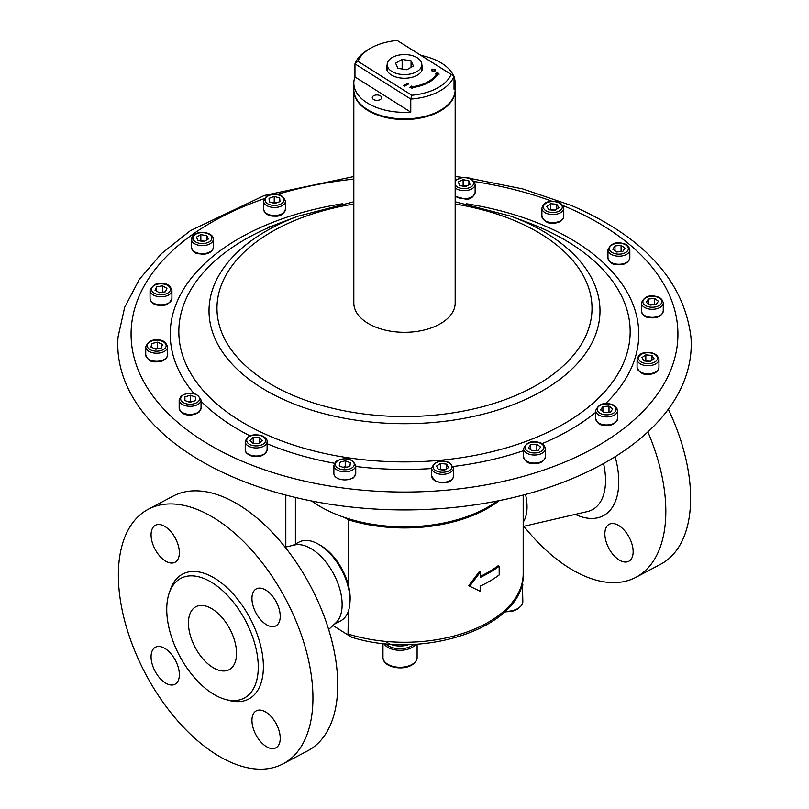 <?xml version="1.0" encoding="UTF-8"?>
<svg xmlns="http://www.w3.org/2000/svg" width="809" height="809" viewBox="0 0 809 809"><rect width="100%" height="100%" fill="white"/><g stroke="black" fill="none" stroke-linecap="round" stroke-linejoin="round"><path stroke-width="1.21" d="M269.104 226.338A7.332 4.237 0 0 0 270.226 226.914M497.363 501.004A118.69 68.522 180 0 1 484.652 508.871A118.69 68.522 180 0 1 311.637 501.004M353.826 176.544L264.452 195.424L190.317 230.707L161.527 253.561L139.381 279.287L124.657 307.339L118.063 336.908A286.73 165.542 0 0 0 234.863 477.846A286.73 165.542 0 0 0 539.805 490.335A286.73 165.542 0 0 0 690.937 336.908C683.696 280.703 643.873 236.906 571.467 205.537L522.806 188.942L469.624 178.304M455.174 89.951A50.674 29.255 180 0 1 455.174 90.274L455.174 303.051A50.674 29.255 180 0 1 439.57 324.176A50.674 29.255 180 0 1 384.619 329.961A50.674 29.255 180 0 1 353.826 303.051L353.826 90.274A50.674 29.255 180 0 1 353.826 89.951M455.174 90.274A50.674 29.255 180 0 1 439.57 111.399A50.674 29.255 180 0 1 384.619 117.194A50.674 29.255 180 0 1 353.826 90.274M380.402 95.836A4.672 2.69 0 0 0 375.265 95.138A4.672 2.69 0 0 0 372.292 97.646A4.672 2.69 0 0 0 373.515 99.467A4.672 2.69 0 0 0 378.652 100.164A4.672 2.69 0 0 0 381.626 97.646A4.672 2.69 0 0 0 380.402 95.836M354.959 76.936A50.674 29.255 0 0 0 353.826 83.094A50.674 29.255 0 0 0 367.124 102.854A50.674 29.255 0 0 0 410.77 112.127L410.77 99.062L354.959 63.871L354.959 76.936L410.77 112.127M451.129 74.448L454.041 76.177A50.674 29.255 180 0 1 410.77 99.062L411.791 95.25A48.014 27.718 0 0 0 451.129 74.448L397.209 40.45L454.041 76.177L454.041 89.253A50.674 29.255 0 0 0 455.174 83.094A50.674 29.255 0 0 0 454.041 76.936M453.637 75.925A50.674 29.255 0 0 0 441.876 63.335A50.674 29.255 0 0 0 421.196 55.467M353.826 83.094L353.826 89.627A50.674 29.255 0 0 0 367.124 109.387A50.674 29.255 0 0 0 422.854 116.9A50.674 29.255 0 0 0 455.174 89.627L455.174 83.094M357.871 61.251L354.959 63.871A50.674 29.255 180 0 1 368.661 49.339L370.552 48.247A48.014 27.718 0 0 0 357.871 61.251L411.791 95.25M397.209 40.45A48.014 27.718 0 0 0 370.552 48.247M408.272 84.126L407.554 83.671L403.812 85.653M404.52 86.108L408.454 84.025L407.554 83.458L403.62 85.542L404.52 86.108M435.232 70.909L434.706 70.363M435.323 69.827L431.925 69.746M432.451 70.302L431.844 70.838M432.724 69.331L431.733 69.635L432.643 70.201L431.652 70.717L432.552 71.283L435.424 70.818L434.524 70.241L435.505 69.726L432.724 69.109M436.506 73.902L436.607 73.922A33.675 19.446 180 0 1 411.771 87.048L411.488 86.078L409.951 87.423L412.347 88.333L412.064 87.584A35.009 20.215 0 0 0 437.881 73.932L439.156 74.165L437.79 72.709L435.343 73.467L436.607 73.7A33.675 19.446 180 0 1 411.771 86.826M411.771 87.048L411.488 86.078M412.256 88.292L412.064 87.797A35.009 20.215 0 0 0 412.145 87.787M438.913 74.125L437.79 72.921L435.778 73.548M411.488 86.3L410.123 87.483M387.167 65.044A18 10.396 0 0 0 391.222 74.863A18 10.396 0 0 0 413.247 76.936A18 10.396 0 0 0 421.833 65.044M398.766 68.462L401.355 68.876M402.154 59.421L395.591 63.173L397.937 68.33L406.846 69.736L413.409 65.984L411.063 60.827L402.154 59.421L402.154 68.998M411.063 67.329L411.063 60.827M409.971 67.956L407.958 69.109M392.79 57.196A17.333 10.011 180 0 1 411.488 55.416A17.333 10.011 180 0 1 421.833 64.578A17.333 10.011 180 0 1 416.21 71.961A17.333 10.011 180 0 1 397.512 73.74A17.333 10.011 180 0 1 387.167 64.578A17.333 10.011 180 0 1 392.79 57.196M332.964 625.509L348.022 634.994C352.532 637.735 352.542 637.694 348.032 634.853M499.355 500.609A118.69 68.522 180 0 1 348.366 519.793L349.195 518.084M348.366 585.129L348.366 519.793L344.826 517.568M295.386 497.474L295.386 544.022M348.022 634.994L348.366 611.179M647.867 431.915A144.032 79.413 62.1 0 1 665.827 511.328A144.032 79.413 62.1 0 1 635.874 577.333A144.032 79.413 62.1 0 1 523.878 526.285M668.315 409.233A144.032 79.413 62.1 0 1 690.613 498.223A144.032 79.413 62.1 0 1 660.66 564.227L635.874 577.333M633.144 551.698A20.933 11.548 62.1 0 1 628.785 561.294A20.933 11.548 62.1 0 1 613.455 555.004A20.933 11.548 62.1 0 1 604.859 533.869A20.933 11.548 62.1 0 1 609.217 524.272A20.933 11.548 62.1 0 1 624.548 530.552A20.933 11.548 62.1 0 1 633.144 551.698M525.526 494.461A44.546 24.563 62.1 0 1 527.043 506.818A44.546 24.563 62.1 0 1 523.19 522.189M282.968 763.898L307.754 750.792A144.032 79.413 -117.9 0 0 330.689 636.501A144.032 79.413 -117.9 0 0 240.435 505.858A144.032 79.413 -117.9 0 0 173.126 496.119L148.34 509.225A144.032 79.413 -117.9 0 0 125.405 623.517A144.032 79.413 -117.9 0 0 215.649 754.16A144.032 79.413 -117.9 0 0 282.968 763.898A144.032 79.413 -117.9 0 0 305.903 649.607A144.032 79.413 -117.9 0 0 215.649 518.963A144.032 79.413 -117.9 0 0 148.34 509.225M165.218 648.646A20.933 11.548 -117.9 0 0 155.429 647.23A20.933 11.548 -117.9 0 0 152.092 663.845A20.933 11.548 -117.9 0 0 165.218 682.836A20.933 11.548 -117.9 0 0 174.997 684.252A20.933 11.548 -117.9 0 0 178.334 667.637A20.933 11.548 -117.9 0 0 165.218 648.646M165.218 526.679A20.933 11.548 -117.9 0 0 155.429 525.263A20.933 11.548 -117.9 0 0 152.092 541.878A20.933 11.548 -117.9 0 0 165.218 560.87A20.933 11.548 -117.9 0 0 174.997 562.285A20.933 11.548 -117.9 0 0 178.334 545.671A20.933 11.548 -117.9 0 0 165.218 526.679M266.09 590.287A20.933 11.548 -117.9 0 0 256.301 588.871A20.933 11.548 -117.9 0 0 252.964 605.486A20.933 11.548 -117.9 0 0 266.09 624.477A20.933 11.548 -117.9 0 0 275.869 625.893A20.933 11.548 -117.9 0 0 279.206 609.278A20.933 11.548 -117.9 0 0 266.09 590.287M334.43 624.154L340.731 620.827A44.546 24.563 -117.9 0 0 349.882 603.413A44.546 24.563 -117.9 0 0 319.909 545.074A44.546 24.563 -117.9 0 0 318.645 544.305A44.546 24.563 -117.9 0 0 299.097 542.06L292.797 545.387M328.636 629.493L335.775 622.91A44.546 24.563 -117.9 0 0 339.072 586.677A44.546 24.563 -117.9 0 0 312.041 549.23A44.546 24.563 -117.9 0 0 294.577 544.983L285.122 547.167M349.882 603.413L350.054 601.057A41.876 23.087 -117.9 0 0 321.881 546.217A41.876 23.087 -117.9 0 0 320.688 545.488L318.645 544.305M266.09 712.254A20.933 11.548 -117.9 0 0 256.301 710.838A20.933 11.548 -117.9 0 0 252.964 727.443A20.933 11.548 -117.9 0 0 266.09 746.444A20.933 11.548 -117.9 0 0 275.869 747.86A20.933 11.548 -117.9 0 0 279.206 731.245A20.933 11.548 -117.9 0 0 266.09 712.254M225.701 699.512L229.422 700.503A70.686 38.974 -117.9 0 0 262.874 657.919A70.686 38.974 -117.9 0 0 215.649 578.85A70.686 38.974 -117.9 0 0 170.568 589.174L169.293 592.805A67.744 37.356 -117.9 0 0 212.504 693.535A67.744 37.356 -117.9 0 0 225.701 699.512A67.744 37.356 -117.9 0 0 257.768 658.698A67.744 37.356 -117.9 0 0 212.504 582.905A67.744 37.356 -117.9 0 0 169.293 592.805M212.504 609.147A35.606 19.638 -117.9 0 0 195.859 606.74A35.606 19.638 -117.9 0 0 190.186 634.994A35.606 19.638 -117.9 0 0 212.504 667.294A35.606 19.638 -117.9 0 0 229.139 669.7A35.606 19.638 -117.9 0 0 234.812 641.446A35.606 19.638 -117.9 0 0 212.504 609.147M262.328 440.521L259.376 437.406L253.217 437.315L250.011 440.359L252.964 443.474L259.123 443.565L262.328 440.521M252.944 443.453L259.376 443.281L259.376 437.406M253.217 443.201L253.217 437.315M189.852 402.336L195.313 400.688L195.566 397.138L190.358 395.227L184.907 396.885L184.644 400.435L189.852 402.336M184.907 400.526L184.907 396.885M191.966 401.699L190.358 401.112L188.244 401.749M190.358 401.112L190.358 395.227M150.99 347.061L155.864 349.225L161.557 347.87L162.376 344.351L157.502 342.177L151.799 343.532L150.99 347.061M158.645 348.568L157.502 348.062L157.502 342.177M157.502 348.062L154.721 348.719M151.799 347.425L151.799 343.532M155.045 290.209L159.413 292.716L165.36 291.786L166.927 288.348L162.558 285.84L156.612 286.77L155.045 290.209M156.612 291.109L156.612 286.77M163.246 292.12L158.726 292.322M162.558 291.715L162.558 285.84M204.596 241.143L200.126 240.94M203.888 241.547L208.297 239.06L206.77 235.611L200.844 234.65L196.435 237.138L197.952 240.586L203.888 241.547M200.844 240.536L200.844 234.65M206.77 239.919L206.77 235.611M459.461 185.423L465.246 186.646L469.968 184.371L468.907 180.862L463.122 179.638L458.4 181.924L459.461 185.423M466.227 186.181L463.122 185.524L462.151 185.999M463.122 185.524L463.122 179.638M468.907 184.877L468.907 180.862M276.375 202.928L274.221 202.29L272.653 202.867M269.336 201.886L274.807 203.514L279.995 201.583L279.692 198.033L274.221 196.405L269.033 198.326L269.336 201.886M274.221 202.29L274.221 196.405M279.692 201.694L279.692 198.033M612.817 249.263L616.721 252.014L622.799 251.447L624.973 248.12L621.069 245.36L614.992 245.936L612.817 249.263M614.992 250.8L614.992 245.936M621.524 251.559L616.266 251.7M621.069 251.245L621.069 245.36M555.449 210.047L550.211 209.905M548.917 209.784L554.994 210.36L558.908 207.62L556.744 204.293L550.666 203.706L546.753 206.447L548.917 209.784M550.666 209.582L550.666 203.706M556.744 209.137L556.744 204.293M646.239 302.354L650.143 305.104L656.22 304.518L658.395 301.191L654.491 298.44L648.413 299.027L646.239 302.354M648.413 303.881L648.413 299.027M654.946 304.639L649.688 304.781M654.491 304.326L654.491 298.44M644.116 360.945L650.193 361.522L654.097 358.771L651.912 355.444L645.835 354.868L641.931 357.618L644.116 360.945M650.638 361.208L645.38 361.067M645.835 360.753L645.835 354.868M651.912 360.308L651.912 355.444M609.389 412.277L603.878 412.357M600.531 409.839L604.283 412.661L610.39 412.196L612.747 408.909L608.995 406.088L602.887 406.553L600.531 409.839M602.887 411.609L602.887 406.553M608.995 411.973L608.995 406.088M528.378 447.984L532.13 450.805L538.238 450.34L540.594 447.053L536.842 444.232L530.734 444.697L528.378 447.984M530.734 449.753L530.734 444.697M537.247 450.411L531.725 450.502M536.842 450.107L536.842 444.232M344.401 467.875L349.933 466.308L350.337 462.758L345.221 460.776L339.699 462.354L339.284 465.903L344.401 467.875M339.699 466.055L339.699 462.354M346.687 467.228L345.221 466.662L342.935 467.309M345.221 466.662L345.221 460.776M333.874 465.529L333.874 473.589A10.932 6.31 0 0 0 341.631 479.626A10.932 6.31 0 0 0 353.897 477.098A10.932 6.31 0 0 0 355.748 473.589L355.748 465.529C351.976 458.137 345.392 456.751 335.988 461.373L333.874 465.529A10.932 6.31 0 0 0 341.631 471.566A10.932 6.31 0 0 0 353.897 469.038A10.932 6.31 0 0 0 355.748 465.529M352.835 477.876A1.466 0.991 -130.8 0 0 353.897 477.098M445.011 469.847L440.086 469.665M436.516 466.085L438.438 469.463L444.465 470.191L448.58 467.541L446.649 464.164L440.622 463.436L436.516 466.085M440.622 469.311L440.622 463.436M446.649 468.785L446.649 464.164M521.35 586.303A16.402 9.475 0 0 0 522.159 583.36L522.159 583.158M385.499 643.63A16.402 9.475 0 0 0 411.639 645.946A16.402 9.475 0 0 0 413.895 644.308M385.974 641.436A16.402 9.475 0 0 0 409.051 644.48M485.552 583.481A120.025 69.301 0 0 0 499.173 574.966L499.173 566.26A120.025 69.301 180 0 1 485.552 574.764A120.025 69.301 180 0 1 480.516 577.292L480.516 571.842L469.665 586.212L480.516 591.45L480.516 585.999A120.025 69.301 0 0 0 485.552 583.481M499.173 566.26L498.263 565.683A118.69 68.522 180 0 1 480.516 576.291M480.516 571.842L479.606 571.275L468.755 585.635L469.665 586.212M264.27 198.68A273.422 157.856 0 0 0 242.74 461.464A273.422 157.856 0 0 0 624.932 427.587A273.422 157.856 0 0 0 566.26 206.922A273.422 157.856 0 0 0 562.609 205.405M552.8 201.572A273.422 157.856 0 0 0 474.236 181.55M456.711 179.234A273.422 157.856 0 0 0 455.174 179.072M353.826 179.072A273.422 157.856 0 0 0 277.325 194.443M353.826 204.04A187.516 108.264 0 0 0 219.997 288.924A187.516 108.264 0 0 0 293.556 395.561A187.516 108.264 0 0 0 555.682 372.332A187.516 108.264 0 0 0 515.444 220.999A187.516 108.264 0 0 0 455.174 204.04M455.174 201.795L511.298 216.296A195.505 112.876 180 0 1 520.157 219.836A195.505 112.876 180 0 1 562.113 377.611A195.505 112.876 180 0 1 288.843 401.83A195.505 112.876 180 0 1 297.702 216.296L353.826 201.795M297.702 216.296L281.229 222.495A225.66 130.279 0 0 0 270.995 436.658A225.66 130.279 0 0 0 586.434 408.697A225.66 130.279 0 0 0 538.005 226.591A225.66 130.279 0 0 0 527.771 222.495L511.298 216.296M250.021 435.869A234.256 135.245 180 0 1 201.037 401.224M193.948 393.477A234.256 135.245 180 0 1 342.541 203.757M466.459 203.757A234.256 135.245 180 0 1 543.092 225.155A234.256 135.245 180 0 1 605.476 403.681M595.697 412.337A234.256 135.245 180 0 1 542.06 443.666M523.554 450.674A234.256 135.245 180 0 1 453.222 466.48M431.612 468.532A234.256 135.245 180 0 1 355.748 466.48M334.461 463.254A234.256 135.245 180 0 1 267.101 443.736M348.366 634.125A118.69 68.522 0 0 0 523.19 573.753L523.19 495.078M523.19 526.447L587.435 511.561A63.911 35.242 -117.9 0 0 605.536 480.485A63.911 35.242 -117.9 0 0 603.544 463.547M615.133 456.701A74.337 40.986 62.1 0 1 618.764 481.648A74.337 40.986 62.1 0 1 575.27 514.382M261.095 435.768A9.465 5.471 0 0 0 248.08 437.598A9.465 5.471 0 0 0 251.245 445.112A9.465 5.471 0 0 0 264.26 443.281A9.465 5.471 0 0 0 261.095 435.768M250.487 447.033A10.932 6.31 0 0 0 261.529 447.144A10.932 6.31 0 0 0 267.101 441.633C267.395 439.439 265.554 437.416 261.58 435.586C252.762 433.563 247.311 435.576 245.228 441.633A10.932 6.31 0 0 0 250.487 447.033M258.708 443.554A10.932 6.31 0 0 0 254.127 443.494M267.101 449.693C264.947 455.801 259.507 457.823 250.76 455.75C246.796 453.92 244.945 451.907 245.228 449.693A10.932 6.31 0 0 0 250.487 455.093A10.932 6.31 0 0 0 261.529 455.204A10.932 6.31 0 0 0 267.101 449.693L267.101 441.633M198.104 401.709A9.465 5.471 0 0 0 195.171 394.165A9.465 5.471 0 0 0 182.106 395.854A9.465 5.471 0 0 0 185.039 403.398A9.465 5.471 0 0 0 198.104 401.709M179.173 399.98A10.932 6.31 0 0 0 187.061 406.047A10.932 6.31 0 0 0 199.348 403.357A10.932 6.31 0 0 0 201.037 399.98C197.153 392.517 190.509 391.172 181.115 395.975L179.173 399.98L179.173 408.039A10.932 6.31 0 0 0 187.061 414.107A10.932 6.31 0 0 0 199.348 411.417A10.932 6.31 0 0 0 201.037 408.039L201.037 399.98M191.662 401.79A10.932 6.31 0 0 0 188.396 401.8M157.937 340.286A9.465 5.471 0 0 0 147.299 344.978A9.465 5.471 0 0 0 155.429 351.126A9.465 5.471 0 0 0 166.067 346.424A9.465 5.471 0 0 0 157.937 340.286M155.237 353.159A10.932 6.31 0 0 0 167.615 346.899C165.885 342.015 162.69 339.729 158.048 340.023C152.062 339.214 147.956 341.499 145.741 346.899A10.932 6.31 0 0 0 155.237 353.159M167.615 354.959C166.482 359.813 162.376 362.108 155.318 361.835C150.858 362.22 147.673 359.924 145.741 354.959A10.932 6.31 0 0 0 155.237 361.219A10.932 6.31 0 0 0 167.615 354.959L167.615 346.899M158.574 294.567A9.465 5.471 0 0 0 170.143 290.674A9.465 5.471 0 0 0 163.398 283.989A9.465 5.471 0 0 0 151.829 287.883A9.465 5.471 0 0 0 158.574 294.567M150.049 290.471A10.932 6.31 0 0 0 158.2 296.579A10.932 6.31 0 0 0 171.923 290.471C170.396 285.931 167.635 283.686 163.62 283.737C157.715 282.038 153.184 284.283 150.049 290.471L150.049 298.531A10.932 6.31 0 0 0 158.2 304.639A10.932 6.31 0 0 0 171.923 298.531L171.923 290.471M162.285 292.261A10.932 6.31 0 0 0 158.776 292.352M211.483 239.575A9.465 5.471 0 0 0 204.93 232.84A9.465 5.471 0 0 0 193.25 236.622A9.465 5.471 0 0 0 199.803 243.357A9.465 5.471 0 0 0 211.483 239.575M191.834 237.583A10.932 6.31 0 0 0 191.43 239.302A10.932 6.31 0 0 0 200.865 245.552A10.932 6.31 0 0 0 212.888 241.011A10.932 6.31 0 0 0 213.303 239.302C213.566 231.253 194.918 229.968 191.925 237.179L191.43 247.352A10.932 6.31 0 0 0 200.865 253.611A10.932 6.31 0 0 0 212.888 249.061A10.932 6.31 0 0 0 213.303 247.352L213.303 239.302M455.174 184.826A9.465 5.471 0 0 0 465.812 188.527A9.465 5.471 0 0 0 473.518 182.207A9.465 5.471 0 0 0 462.556 177.758A9.465 5.471 0 0 0 455.174 181.459M455.174 187.921A10.932 6.31 0 0 0 466.065 190.56A10.932 6.31 0 0 0 475.126 184.341C472.8 178.829 468.563 176.544 462.414 177.495L455.174 180.356M455.174 195.98A10.932 6.31 0 0 0 466.065 198.62A10.932 6.31 0 0 0 475.126 192.4L475.126 184.341M466.186 186.191A10.932 6.31 0 0 0 462.819 186.141M274.969 205.415A9.465 5.471 0 0 0 283.969 199.692A9.465 5.471 0 0 0 274.059 194.494A9.465 5.471 0 0 0 265.059 200.217A9.465 5.471 0 0 0 274.969 205.415M263.582 201.158A10.932 6.31 0 0 0 275.04 207.458A10.932 6.31 0 0 0 285.446 201.158C283.463 196.021 279.651 193.715 274.018 194.231C268.81 193.877 265.332 196.183 263.582 201.158L263.582 209.218A10.932 6.31 0 0 0 275.04 215.518A10.932 6.31 0 0 0 285.446 209.218L285.446 201.158M615.548 253.804A9.465 5.471 0 0 0 627.754 250.628A9.465 5.471 0 0 0 622.242 243.58A9.465 5.471 0 0 0 610.037 246.755A9.465 5.471 0 0 0 615.548 253.804M607.964 249.89A10.932 6.31 0 0 0 615.032 255.796A10.932 6.31 0 0 0 629.827 249.89C629.129 246.32 626.712 244.136 622.556 243.337C615.538 241.598 610.664 243.782 607.964 249.89L607.964 257.95A10.932 6.31 0 0 0 615.032 263.855A10.932 6.31 0 0 0 629.827 257.95L629.827 249.89M620.26 251.68A10.932 6.31 0 0 0 616.407 251.801M556.157 212.15A9.465 5.471 0 0 0 561.699 205.112A9.465 5.471 0 0 0 549.503 201.916A9.465 5.471 0 0 0 543.961 208.955A9.465 5.471 0 0 0 556.157 212.15M541.899 208.237A10.932 6.31 0 0 0 556.673 214.142A10.932 6.31 0 0 0 563.772 208.237C562.225 202.756 557.361 200.571 549.2 201.684C545.529 201.967 543.102 204.151 541.899 208.237L541.899 216.286A10.932 6.31 0 0 0 556.673 222.202A10.932 6.31 0 0 0 563.772 216.286L563.772 208.237M648.98 306.884A9.465 5.471 0 0 0 661.175 303.699A9.465 5.471 0 0 0 655.654 296.66A9.465 5.471 0 0 0 643.458 299.846A9.465 5.471 0 0 0 648.98 306.884M641.385 302.971A10.932 6.31 0 0 0 648.464 308.876A10.932 6.31 0 0 0 663.259 302.971C662.561 299.401 660.134 297.216 655.968 296.418C649 294.658 644.136 296.842 641.385 302.971L641.385 311.03A10.932 6.31 0 0 0 648.464 316.936A10.932 6.31 0 0 0 663.259 311.03L663.259 302.971M653.682 304.76A10.932 6.31 0 0 0 649.829 304.882M651.356 363.312A9.465 5.471 0 0 0 656.868 356.263A9.465 5.471 0 0 0 644.672 353.078A9.465 5.471 0 0 0 639.161 360.126A9.465 5.471 0 0 0 651.356 363.312M637.077 359.398A10.932 6.31 0 0 0 651.882 365.304A10.932 6.31 0 0 0 658.951 359.398C657.393 353.907 652.529 351.723 644.358 352.845C640.698 353.149 638.271 355.333 637.077 359.398L637.077 367.448A10.932 6.31 0 0 0 651.882 373.364A10.932 6.31 0 0 0 658.951 367.448L658.951 359.398M650.497 361.299A10.932 6.31 0 0 0 646.644 361.188M603.018 414.43A9.465 5.471 0 0 0 615.386 411.468A9.465 5.471 0 0 0 610.259 404.328A9.465 5.471 0 0 0 597.891 407.281A9.465 5.471 0 0 0 603.018 414.43M595.697 410.578A10.932 6.31 0 0 0 602.452 416.413A10.932 6.31 0 0 0 617.57 410.578C616.771 406.988 614.446 404.824 610.593 404.096C603.322 402.295 598.357 404.449 595.697 410.578L595.697 418.627A10.932 6.31 0 0 0 602.452 424.462A10.932 6.31 0 0 0 617.57 418.627L617.57 410.578M530.866 452.565A9.465 5.471 0 0 0 543.233 449.612A9.465 5.471 0 0 0 538.106 442.462A9.465 5.471 0 0 0 525.739 445.425A9.465 5.471 0 0 0 530.866 452.565M523.554 448.712A10.932 6.31 0 0 0 530.31 454.547A10.932 6.31 0 0 0 545.418 448.712C544.619 445.132 542.293 442.968 538.45 442.24C531.169 440.44 526.204 442.594 523.554 448.712L523.554 456.772A10.932 6.31 0 0 0 530.31 462.606A10.932 6.31 0 0 0 545.418 456.772L545.418 448.712M535.922 450.512A10.932 6.31 0 0 0 531.907 450.633M352.684 467.369A9.465 5.471 0 0 0 350.085 459.785A9.465 5.471 0 0 0 336.948 461.292A9.465 5.471 0 0 0 339.547 468.876A9.465 5.471 0 0 0 352.684 467.369M346.323 467.329A10.932 6.31 0 0 0 343.046 467.349M436.233 470.889A9.465 5.471 0 0 0 449.602 470.454A9.465 5.471 0 0 0 448.853 462.738A9.465 5.471 0 0 0 435.485 463.173A9.465 5.471 0 0 0 436.233 470.889M431.612 468.017A10.932 6.31 0 0 0 435.252 472.719A10.932 6.31 0 0 0 447.013 473.771A10.932 6.31 0 0 0 453.485 468.017L449.531 462.637C441.067 459.269 435.09 461.069 431.612 468.017L431.612 476.066A10.932 6.31 0 0 0 435.252 480.779A10.932 6.31 0 0 0 447.013 481.83A10.932 6.31 0 0 0 453.485 476.066L453.485 468.017M522.381 582.126L522.826 601.542A17.07 9.86 180 0 1 505.271 611.392M522.826 584.553A17.07 9.86 180 0 1 520.136 589.872M412.115 664.401A17.07 9.86 180 0 1 393.508 666.535A17.07 9.86 180 0 1 382.97 657.434C382.869 667.213 402.154 670.964 411.811 665.069C415.543 662.581 417.313 660.043 417.11 657.434A17.07 9.86 180 0 1 412.115 664.401M415.816 644.217A17.07 9.86 180 0 1 412.115 647.412A17.07 9.86 180 0 1 383.79 643.458M463.061 177.444L455.174 176.544M421.833 68.987L422.45 68.664M421.833 70.646L421.833 64.578M387.167 70.646L387.167 64.578M285.81 547.015L285.81 495.078M351.763 637.249C425.028 660.67 525.729 626.469 523.19 573.753M245.228 449.693L245.228 441.633M201.037 408.039L199.095 412.054C194.241 415.604 182.106 417.849 179.173 408.039M145.741 354.959L145.741 346.899M171.923 298.531C169.364 304.305 164.844 306.55 158.352 305.266C153.649 304.71 150.889 302.465 150.049 298.531M213.303 247.352L212.797 249.475C210.957 252.539 207.508 254.147 202.472 254.289C197.821 253.075 194.393 255.432 191.43 247.352M475.126 192.4C473.457 197.174 470.403 199.459 465.964 199.247L455.174 196.395M285.446 209.218C283.554 214.324 280.076 216.63 275.009 216.145C268.77 216.387 264.958 214.082 263.582 209.218M629.827 257.95C628.28 263.431 623.415 265.615 615.234 264.492C611.574 264.189 609.147 262.015 607.964 257.95M563.772 216.286C563.084 219.856 560.647 222.04 556.461 222.839C549.493 224.589 544.629 222.404 541.899 216.286M663.259 311.03C661.701 316.511 656.837 318.695 648.666 317.573C645.006 317.28 642.579 315.095 641.385 311.03M658.951 367.448C658.253 371.018 655.826 373.202 651.67 374.001C644.712 375.77 639.848 373.586 637.077 367.448M617.57 418.627C615.942 424.209 610.977 426.373 602.675 425.109C599.317 424.897 596.991 422.743 595.697 418.627M545.418 456.772C543.79 462.354 538.824 464.518 530.522 463.254C527.175 463.041 524.849 460.877 523.554 456.772M355.748 473.589L353.644 477.735M453.485 476.066C452.797 482.255 446.831 484.045 435.566 481.446L431.612 476.066M522.826 601.542L521.724 605.304L517.386 609.258L512.845 611.098L504.634 611.998M417.11 644.136L417.11 657.434M382.97 643.377L382.97 657.434"/></g></svg>
